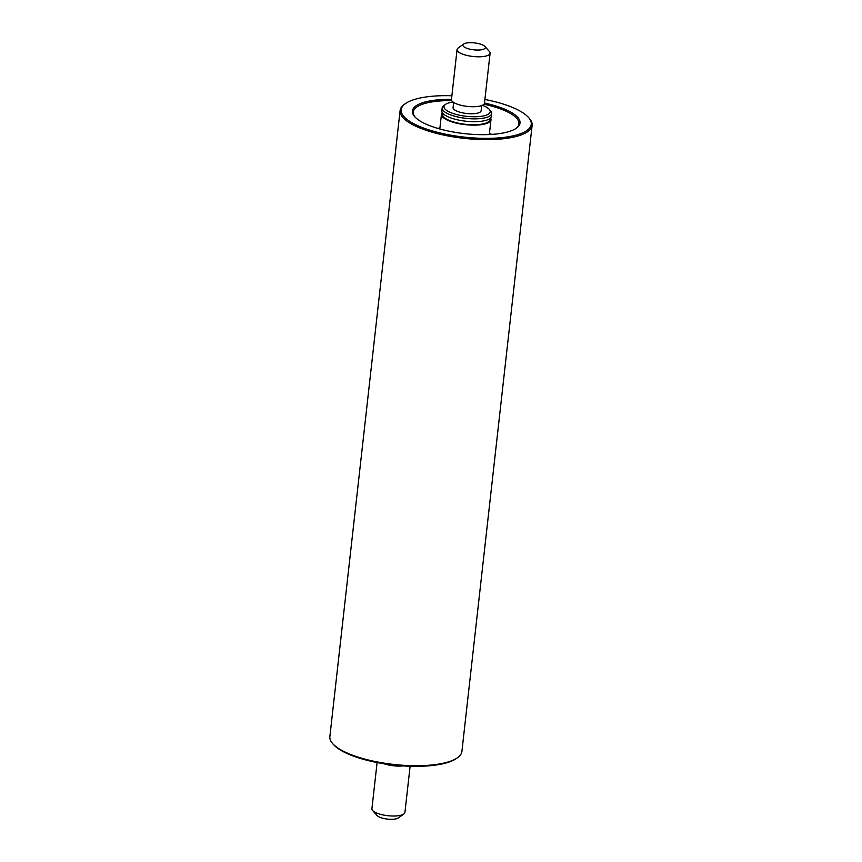 <?xml version="1.0" encoding="UTF-8"?>
<svg xmlns="http://www.w3.org/2000/svg" width="862" height="862" viewBox="0 0 862 862"><rect width="100%" height="100%" fill="white"/><g stroke="black" fill="none" stroke-linecap="round" stroke-linejoin="round"><path stroke-width="1.29" d="M457.593 757.655L456.558 758.398A65.437 20.192 -173.6 0 1 418.576 766.318A65.437 20.192 -173.6 0 1 333.54 744.596L332.7 743.647A66.439 20.505 6.4 0 0 419.029 765.704A66.439 20.505 6.4 0 0 457.593 757.655A66.439 20.505 6.4 0 0 461.903 751.448L532.134 125.367A66.439 20.505 -173.6 0 1 489.26 139.612A66.439 20.505 -173.6 0 1 400.097 110.551A66.439 20.505 -173.6 0 1 404.407 104.345L405.442 103.602A65.437 20.192 6.4 0 0 420.042 126.649A65.437 20.192 6.4 0 0 489.023 138.351A65.437 20.192 6.4 0 0 528.46 117.404A65.437 20.192 6.4 0 0 484.897 99.453M484.498 103.063A54.144 16.712 -173.6 0 1 516.51 128.115A54.144 16.712 -173.6 0 1 485.08 134.666A54.144 16.712 -173.6 0 1 414.719 116.693A54.144 16.712 -173.6 0 1 447.356 99.367A54.144 16.712 -173.6 0 1 451.483 99.356M451.753 100.628A53.142 16.4 6.4 0 0 447.593 100.628A53.142 16.4 6.4 0 0 413.297 112.028A53.142 16.4 6.4 0 0 415.161 117.167M451.893 95.747A65.437 20.192 6.4 0 0 443.424 95.682A65.437 20.192 6.4 0 0 405.442 103.602M528.46 117.404L529.3 118.353A66.439 20.505 -173.6 0 1 532.134 125.367M439.911 128.093A53.142 16.4 6.4 0 0 437.303 128.255M400.097 110.551L329.866 736.633A66.439 20.505 6.4 0 0 332.7 743.647M491.922 134.386A53.142 16.4 6.4 0 0 489.422 133.653M515.972 128.481A53.142 16.4 6.4 0 0 518.924 123.88A53.142 16.4 6.4 0 0 483.959 104.237M453.056 102.007A23.252 7.176 6.4 0 0 448.391 103.031A23.252 7.176 6.4 0 0 445.503 104.399A23.252 7.176 6.4 0 0 456.084 114.398A23.252 7.176 6.4 0 0 485.802 115.303A23.252 7.176 6.4 0 0 489.217 109.302A23.252 7.176 6.4 0 0 482.386 105.304M489.217 109.302L490.618 110.886A24.912 7.693 -173.6 0 1 491.685 113.515A24.912 7.693 -173.6 0 1 486.965 117.307A24.912 7.693 -173.6 0 1 458.864 117.232A24.912 7.693 -173.6 0 1 442.163 107.955A24.912 7.693 -173.6 0 1 443.779 105.627L445.503 104.399M465.06 43.391A11.292 3.48 6.4 0 0 463.648 44.059A11.292 3.48 6.4 0 0 468.788 48.908A11.292 3.48 6.4 0 0 483.226 49.349A11.292 3.48 6.4 0 0 484.886 46.44A11.292 3.48 6.4 0 0 476.007 43.1A11.292 3.48 6.4 0 0 465.06 43.391M484.886 46.44L489.379 51.494A16.604 5.129 -173.6 0 1 490.09 53.239A16.604 5.129 -173.6 0 1 486.944 55.771A16.604 5.129 -173.6 0 1 468.206 55.718A16.604 5.129 -173.6 0 1 457.075 49.543A16.604 5.129 -173.6 0 1 458.153 47.992L463.648 44.059M403.847 814.008L398.352 817.941A11.292 3.48 -173.6 0 1 396.94 818.609A11.292 3.48 -173.6 0 1 385.993 818.9A11.292 3.48 -173.6 0 1 377.114 815.56L372.621 810.506A16.604 5.129 6.4 0 0 385.691 815.42A16.604 5.129 6.4 0 0 401.778 814.989A16.604 5.129 6.4 0 0 403.847 814.008A16.604 5.129 6.4 0 0 404.924 812.457L410.107 766.253M377.103 762.547L371.91 808.761A16.604 5.129 6.4 0 0 372.621 810.506M383.989 763.764A16.604 5.129 6.4 0 0 403.114 765.909M442.292 112.588A24.912 7.693 6.4 0 0 441.463 114.237A24.912 7.693 6.4 0 0 458.153 123.514A24.912 7.693 6.4 0 0 486.254 123.589A24.912 7.693 6.4 0 0 490.974 119.796A24.912 7.693 6.4 0 0 490.532 117.997M442.745 113.224L442.615 114.366A23.748 7.327 6.4 0 0 458.53 123.201A23.748 7.327 6.4 0 0 485.328 123.288A23.748 7.327 6.4 0 0 489.821 119.667L489.95 118.514M442.163 107.955L441.85 110.789A24.912 7.693 6.4 0 0 458.541 120.055A24.912 7.693 6.4 0 0 486.642 120.141A24.912 7.693 6.4 0 0 491.362 116.338L491.685 113.515M453.649 102.427L453.067 107.588A14.115 4.353 6.4 0 0 462.528 112.847A14.115 4.353 6.4 0 0 478.453 112.89A14.115 4.353 6.4 0 0 481.125 110.735L481.707 105.573M457.075 49.543L451.472 99.464A16.604 5.129 6.4 0 0 462.603 105.649A16.604 5.129 6.4 0 0 481.341 105.703A16.604 5.129 6.4 0 0 484.487 103.171L490.09 53.239M439.803 128.977L441.463 114.237M489.325 134.537L490.974 119.796"/></g></svg>
